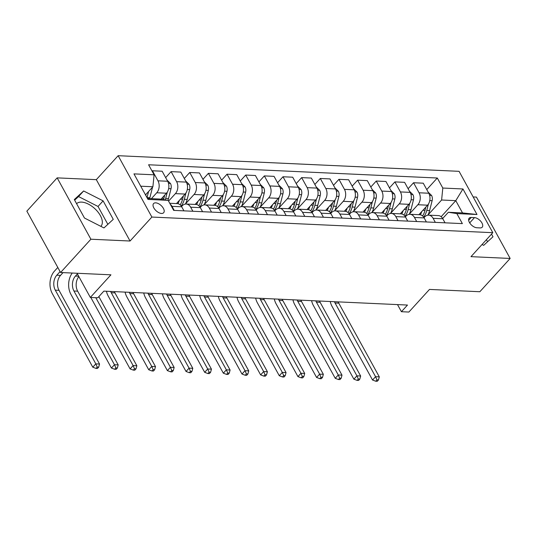 <?xml version="1.0" encoding="UTF-8"?>
<svg xmlns="http://www.w3.org/2000/svg" width="537" height="537" viewBox="0 0 537 537"><rect width="100%" height="100%" fill="white"/><g stroke="black" fill="none" stroke-linecap="round" stroke-linejoin="round"><path stroke-width="0.81" d="M100.842 226.352A16.593 8.84 42.3 0 0 100.969 226.218A16.593 8.84 42.3 0 0 97.868 211.914A16.593 8.84 42.3 0 0 81.59 202.107A16.593 8.84 42.3 0 0 76.596 203.698M161.53 213.458A6.806 3.625 42.3 0 0 163.651 212.733A6.806 3.625 42.3 0 0 162.375 206.866A6.806 3.625 42.3 0 0 155.696 202.845A6.806 3.625 42.3 0 0 153.582 203.57A6.806 3.625 42.3 0 0 154.857 209.437A6.806 3.625 42.3 0 0 161.53 213.458M57.157 177.868L26.85 211.148L60.58 272.507L90.887 239.22L130.055 241.019L151.877 217.055L118.147 155.696L96.324 179.66L57.157 177.868L90.887 239.22M151.877 217.055L492.805 232.689L459.075 171.33L118.147 155.696M492.805 232.689L470.983 256.652L510.15 258.451L476.42 197.092L473.151 196.945M510.15 258.451L479.843 291.732L429.486 289.423L408.879 312.051L401.421 311.708L407.482 305.056L103.849 291.135L97.788 297.787L90.33 297.444L110.937 274.816L60.58 272.507M474.486 217.626L471.204 217.472A6.598 3.517 42.3 0 0 469.157 218.176A6.598 3.517 42.3 0 0 470.385 223.855A6.598 3.517 42.3 0 0 476.856 227.755L480.138 227.91A6.598 3.517 42.3 0 0 482.192 227.205A6.598 3.517 42.3 0 0 480.957 221.519A6.598 3.517 42.3 0 0 474.486 217.626L469.694 222.889M442.81 188.044L462.954 188.97L476.99 214.505L456.846 213.585L448.355 212.276L462.525 212.927L455.779 200.657L441.609 200.006L442.81 188.044L437.293 178.016L148.588 164.772L154.099 174.807L152.897 186.762L140.734 186.205M147.48 198.475L159.643 199.032L168.141 200.341L173.659 210.376L462.364 223.614L456.846 213.585M168.141 200.341L147.997 199.422L133.961 173.881L154.099 174.807M77.033 273.259L90.33 297.444M397.508 304.6L401.421 311.708M441.152 216.72L455.779 200.657L462.954 188.97M448.355 212.276L442.663 218.519M192.884 211.256L190.648 207.201A8.511 6.061 -87.4 0 0 186.191 204.026A8.511 6.061 -87.4 0 0 182.157 205.893L181.56 206.544M211.531 212.115L209.302 208.054A8.511 6.061 -87.4 0 0 204.845 204.879A8.511 6.061 -87.4 0 0 200.804 206.745L200.207 207.403M230.185 212.967L227.95 208.913A8.511 6.061 -87.4 0 0 223.493 205.731A8.511 6.061 -87.4 0 0 219.458 207.604L218.861 208.255M248.832 213.827L246.604 209.766A8.511 6.061 -87.4 0 0 242.14 206.591A8.511 6.061 -87.4 0 0 238.106 208.457L237.508 209.115M267.486 214.679L265.251 210.625A8.511 6.061 -87.4 0 0 260.794 207.443A8.511 6.061 -87.4 0 0 256.76 209.316L256.162 209.967M286.134 215.532L283.905 211.477A8.511 6.061 -87.4 0 0 279.441 208.302A8.511 6.061 -87.4 0 0 275.407 210.168L274.81 210.826M304.781 216.391L302.553 212.33A8.511 6.061 -87.4 0 0 298.095 209.155A8.511 6.061 -87.4 0 0 294.061 211.028L293.464 211.679M323.435 217.243L321.207 213.189A8.511 6.061 -87.4 0 0 316.743 210.014A8.511 6.061 -87.4 0 0 312.709 211.88L312.111 212.531M342.082 218.103L339.854 214.041A8.511 6.061 -87.4 0 0 335.397 210.866A8.511 6.061 -87.4 0 0 331.356 212.733L330.765 213.39M360.736 218.955L358.508 214.901A8.511 6.061 -87.4 0 0 354.044 211.719A8.511 6.061 -87.4 0 0 350.01 213.592L349.412 214.243M379.384 219.808L377.155 215.753A8.511 6.061 -87.4 0 0 372.698 212.578A8.511 6.061 -87.4 0 0 368.657 214.444L368.067 215.102M398.038 220.667L395.809 216.606A8.511 6.061 -87.4 0 0 391.345 213.431A8.511 6.061 -87.4 0 0 387.311 215.303L386.714 215.955M416.685 221.519L414.457 217.465A8.511 6.061 -87.4 0 0 409.999 214.29A8.511 6.061 -87.4 0 0 405.959 216.156L405.368 216.807M435.339 222.378L433.104 218.317A8.511 6.061 -87.4 0 0 428.647 215.142A8.511 6.061 -87.4 0 0 424.613 217.008L424.015 217.666M427.902 215.055L441.609 200.006M418.9 214.693L427.566 205.188A8.511 6.061 -87.4 0 0 428.768 193.226L423.25 183.191L413.55 182.748L408.113 188.722M409.254 214.196L417.867 204.738A8.511 6.061 -87.4 0 0 419.068 192.783L413.55 182.748M400.253 213.84L408.912 204.328A8.511 6.061 -87.4 0 0 410.114 192.374L404.603 182.338L394.903 181.895L389.459 187.869M390.6 213.343L399.213 203.885A8.511 6.061 -87.4 0 0 400.414 191.924L394.903 181.895M381.599 212.988L390.265 203.476A8.511 6.061 -87.4 0 0 391.466 191.514L385.949 181.486L376.249 181.036L370.812 187.017M371.953 212.491L380.565 203.026A8.511 6.061 -87.4 0 0 381.767 191.071L376.249 181.036M362.952 212.128L371.611 202.617A8.511 6.061 -87.4 0 0 372.812 190.662L367.301 180.627L357.602 180.184L352.158 186.158M353.299 211.632L361.911 202.174A8.511 6.061 -87.4 0 0 363.113 190.219L357.602 180.184M344.298 211.276L352.963 201.764A8.511 6.061 -87.4 0 0 354.165 189.803L348.647 179.774L338.948 179.324L333.511 185.305M334.652 210.779L343.264 201.321A8.511 6.061 -87.4 0 0 344.465 189.36L338.948 179.324M325.65 210.417L334.309 200.905A8.511 6.061 -87.4 0 0 335.511 188.95L330 178.915L320.3 178.472L314.857 184.446M315.998 209.92L324.61 200.462A8.511 6.061 -87.4 0 0 325.818 188.507L320.3 178.472M306.996 209.564L315.662 200.053A8.511 6.061 -87.4 0 0 316.864 188.098L311.346 178.062L301.646 177.619L296.209 183.594M297.35 209.068L305.962 199.61A8.511 6.061 -87.4 0 0 307.164 187.648L301.646 177.619M288.349 208.712L297.008 199.2A8.511 6.061 -87.4 0 0 298.21 187.238L292.699 177.203L282.999 176.76L277.555 182.734M278.696 208.215L287.315 198.75A8.511 6.061 -87.4 0 0 288.517 186.795L282.999 176.76M269.702 207.853L278.361 198.341A8.511 6.061 -87.4 0 0 279.562 186.386L274.045 176.351L264.352 175.908L258.908 181.882M260.049 207.356L268.661 197.898A8.511 6.061 -87.4 0 0 269.863 185.936L264.352 175.908M251.048 207L259.707 197.488A8.511 6.061 -87.4 0 0 260.915 185.527L255.397 175.498L245.698 175.049L240.254 181.029M241.395 206.503L250.014 197.045A8.511 6.061 -87.4 0 0 251.215 185.084L245.698 175.049M232.4 206.141L241.059 196.629A8.511 6.061 -87.4 0 0 242.261 184.674L236.743 174.639L227.05 174.196L221.606 180.17M222.748 205.644L231.36 196.186A8.511 6.061 -87.4 0 0 232.561 184.231L227.05 174.196M213.746 205.288L222.405 195.777A8.511 6.061 -87.4 0 0 223.614 183.815L218.096 173.787L208.396 173.344L202.952 179.318M204.094 204.792L212.712 195.334A8.511 6.061 -87.4 0 0 213.914 183.372L208.396 173.344M195.099 204.436L203.758 194.924A8.511 6.061 -87.4 0 0 204.959 182.963L199.442 172.927L189.749 172.484L184.305 178.459M185.446 203.932L194.058 194.475A8.511 6.061 -87.4 0 0 195.26 182.52L189.749 172.484M176.445 203.577L185.111 194.065A8.511 6.061 -87.4 0 0 186.312 182.11L180.794 172.075L171.095 171.632L165.658 177.606M168.571 201.127L175.411 193.622A8.511 6.061 -87.4 0 0 176.613 181.66L171.095 171.632M160.966 199.24L166.457 193.213A8.511 6.061 -87.4 0 0 167.658 181.251L162.147 171.222L152.448 170.773L152.099 171.162M151.394 198.656L156.757 192.763A8.511 6.061 -87.4 0 0 157.959 180.808L152.448 170.773M145.507 194.884L152.897 186.762M445.039 222.821L442.803 218.767A8.511 6.061 -87.4 0 0 438.346 215.585L428.647 215.142M437.293 178.016L426.761 189.581M426.385 221.969L424.156 217.908A8.511 6.061 -87.4 0 0 419.692 214.733L409.999 214.29M407.737 221.11L405.502 217.055A8.511 6.061 -87.4 0 0 401.045 213.874L391.345 213.431M389.083 220.257L386.855 216.196A8.511 6.061 -87.4 0 0 382.398 213.021L372.698 212.578M370.436 219.398L368.201 215.344A8.511 6.061 -87.4 0 0 363.744 212.169L354.044 211.719M351.782 218.546L349.553 214.485A8.511 6.061 -87.4 0 0 345.096 211.31L335.397 210.866M333.135 217.686L330.899 213.632A8.511 6.061 -87.4 0 0 326.442 210.457L316.743 210.014M314.481 216.834L312.252 212.78A8.511 6.061 -87.4 0 0 307.795 209.598L298.095 209.155M295.833 215.981L293.605 211.92A8.511 6.061 -87.4 0 0 289.141 208.745L279.441 208.302M277.179 215.122L274.951 211.068A8.511 6.061 -87.4 0 0 270.494 207.893L260.794 207.443M258.532 214.27L256.303 210.209A8.511 6.061 -87.4 0 0 251.84 207.034L242.14 206.591M239.878 213.411L237.649 209.356A8.511 6.061 -87.4 0 0 233.192 206.181L223.493 205.731M221.231 212.558L219.002 208.504A8.511 6.061 -87.4 0 0 214.538 205.322L204.845 204.879M202.583 211.706L200.348 207.644A8.511 6.061 -87.4 0 0 195.891 204.469L186.191 204.026M183.929 210.846L181.701 206.792A8.511 6.061 -87.4 0 0 177.237 203.617L169.752 203.268M174.23 210.403L172.001 206.349A8.511 6.061 -87.4 0 0 170.289 204.255M462.525 212.927L476.99 214.505M482.038 244.51L483.676 245.342L492.993 236.763L491.523 234.098M130.055 241.019L96.324 179.66M84.47 218.029L103.95 227.93L113.267 219.351L103.111 200.872L83.631 190.971L74.314 199.549L84.47 218.029M487.569 241.757L486.435 239.69M107.85 224.338L98.023 206.463L78.543 196.562L74.643 200.153M78.543 196.562L83.631 190.971M98.023 206.463L103.111 200.872M421.787 211.531A16.278 11.592 92.6 0 1 420.384 214.82M428.157 192.118L431.6 195.508A5.639 4.014 92.6 0 1 432.131 200.69L429.62 210.578A16.278 11.592 92.6 0 1 427.835 215.183M425.821 207.094L424.995 210.363A16.278 11.592 92.6 0 1 422.619 215.968M423.659 217.123A16.278 11.592 -87.4 0 0 426.781 210.45L428.398 204.08M338.182 301.875A10.639 7.578 -87.4 0 0 338.78 303.157L379.303 376.867L375.571 376.699L376.967 379.901L375.752 381.23L377.249 381.304L378.457 379.968L376.967 379.901M334.45 301.707A10.639 7.578 -87.4 0 0 335.048 302.982L375.571 376.699L372.544 380.021L332.02 306.312A15.956 11.364 92.6 0 1 330.242 301.512M372.544 380.021L375.752 381.23M378.457 379.968L379.303 376.867M403.133 210.672A16.278 11.592 92.6 0 1 401.73 213.961M409.503 191.259L412.953 194.656A5.639 4.014 92.6 0 1 413.477 199.838L410.966 209.719A16.278 11.592 92.6 0 1 409.181 214.33M407.174 206.242L406.341 209.511A16.278 11.592 92.6 0 1 403.972 215.109M405.012 216.27A16.278 11.592 -87.4 0 0 408.133 209.591L409.751 203.228M319.528 301.022A10.639 7.578 -87.4 0 0 320.126 302.297L360.649 376.014L356.924 375.84L358.313 379.048L357.105 380.377L358.595 380.444L359.81 379.115L358.313 379.048M315.796 300.848A10.639 7.578 -87.4 0 0 316.4 302.13L356.924 375.84L353.89 379.169L313.366 305.459A15.956 11.364 92.6 0 1 311.588 300.66M353.89 379.169L357.105 380.377M359.81 379.115L360.649 376.014M384.485 209.819A16.278 11.592 92.6 0 1 383.082 213.108M390.855 190.407L394.299 193.797A5.639 4.014 92.6 0 1 394.829 198.979L392.319 208.866A16.278 11.592 92.6 0 1 390.533 213.471M388.519 205.382L387.694 208.651A16.278 11.592 92.6 0 1 385.318 214.256M386.358 215.411A16.278 11.592 -87.4 0 0 389.479 208.739L391.097 202.368M300.881 300.17A10.639 7.578 -87.4 0 0 301.479 301.445L342.002 375.155L338.27 374.987L339.666 378.189L338.451 379.525L339.948 379.592L341.156 378.256L339.666 378.189M297.149 299.995A10.639 7.578 -87.4 0 0 297.746 301.277L338.27 374.987L335.242 378.317L294.719 304.6A15.956 11.364 92.6 0 1 292.94 299.8M335.242 378.317L338.451 379.525M341.156 378.256L342.002 375.155M365.831 208.96A16.278 11.592 92.6 0 1 364.435 212.256M372.201 189.554L375.652 192.944A5.639 4.014 92.6 0 1 376.175 198.126L373.665 208.014A16.278 11.592 92.6 0 1 371.879 212.618M369.872 204.53L369.04 207.799A16.278 11.592 92.6 0 1 366.67 213.397M367.711 214.558A16.278 11.592 -87.4 0 0 370.832 207.879L372.45 201.516M282.227 299.31A10.639 7.578 -87.4 0 0 282.824 300.592L323.348 374.302L319.622 374.128L321.019 377.336L319.804 378.666L321.294 378.733L322.509 377.404L321.019 377.336M278.495 299.143A10.639 7.578 -87.4 0 0 279.099 300.418L319.622 374.128L316.588 377.457L276.065 303.747A15.956 11.364 92.6 0 1 274.286 298.948M316.588 377.457L319.804 378.666M322.509 377.404L323.348 374.302M347.184 208.108A16.278 11.592 92.6 0 1 345.781 211.397M353.554 188.695L357.004 192.085A5.639 4.014 92.6 0 1 357.528 197.274L355.017 207.154A16.278 11.592 92.6 0 1 353.232 211.759M351.218 203.677L350.392 206.946A16.278 11.592 92.6 0 1 348.016 212.545M349.063 213.699A16.278 11.592 -87.4 0 0 352.185 207.027L353.796 200.657M263.58 298.458A10.639 7.578 -87.4 0 0 264.177 299.733L304.701 373.443L300.968 373.275L302.365 376.477L301.15 377.813L302.646 377.88L303.855 376.551L302.365 376.477M259.848 298.283A10.639 7.578 -87.4 0 0 260.445 299.565L300.968 373.275L297.941 376.605L257.418 302.895A15.956 11.364 92.6 0 1 255.639 298.089M297.941 376.605L301.15 377.813M303.855 376.551L304.701 373.443M328.537 207.255A16.278 11.592 92.6 0 1 327.134 210.544M334.907 187.843L338.35 191.232A5.639 4.014 92.6 0 1 338.874 196.414L336.363 206.302A16.278 11.592 92.6 0 1 334.578 210.907M332.571 202.818L331.738 206.087A16.278 11.592 92.6 0 1 329.369 211.692M330.409 212.847A16.278 11.592 -87.4 0 0 333.531 206.168L335.148 199.804M244.926 297.599A10.639 7.578 -87.4 0 0 245.53 298.881L286.046 372.591L282.321 372.416L283.717 375.625L282.502 376.954L283.992 377.028L285.207 375.692L283.717 375.625M241.2 297.431A10.639 7.578 -87.4 0 0 241.798 298.706L282.321 372.416L279.287 375.746L238.764 302.036A15.956 11.364 92.6 0 1 236.985 297.236M279.287 375.746L282.502 376.954M285.207 375.692L286.046 372.591M309.883 206.396A16.278 11.592 92.6 0 1 308.48 209.685M316.253 186.983L319.703 190.38A5.639 4.014 92.6 0 1 320.227 195.562L317.716 205.443A16.278 11.592 92.6 0 1 315.931 210.048M313.923 201.966L313.091 205.235A16.278 11.592 92.6 0 1 310.715 210.833M311.762 211.994A16.278 11.592 -87.4 0 0 314.883 205.315L316.494 198.952M226.278 296.746A10.639 7.578 -87.4 0 0 226.876 298.022L267.399 371.738L263.667 371.564L265.063 374.772L263.855 376.101L265.345 376.168L266.553 374.839L265.063 374.772M222.546 296.572A10.639 7.578 -87.4 0 0 223.144 297.854L263.667 371.564L260.64 374.893L220.116 301.183A15.956 11.364 92.6 0 1 218.337 296.384M260.64 374.893L263.855 376.101M266.553 374.839L267.399 371.738M291.235 205.543A16.278 11.592 92.6 0 1 289.832 208.833M297.605 186.131L301.049 189.521A5.639 4.014 92.6 0 1 301.572 194.703L299.062 204.59A16.278 11.592 92.6 0 1 297.276 209.195M295.269 201.107L294.437 204.375A16.278 11.592 92.6 0 1 292.068 209.98M293.108 211.135A16.278 11.592 -87.4 0 0 296.229 204.463L297.847 198.093M207.624 295.887A10.639 7.578 -87.4 0 0 208.228 297.169L248.752 370.879L245.02 370.711L246.416 373.913L245.201 375.249L246.691 375.316L247.906 373.98L246.416 373.913M203.899 295.719A10.639 7.578 -87.4 0 0 204.496 296.995L245.02 370.711L241.986 374.034L201.462 300.324A15.956 11.364 92.6 0 1 199.69 295.525M241.986 374.034L245.201 375.249M247.906 373.98L248.752 370.879M272.581 204.684A16.278 11.592 92.6 0 1 271.178 207.98M278.951 185.272L282.402 188.668A5.639 4.014 92.6 0 1 282.925 193.85L280.415 203.738A16.278 11.592 92.6 0 1 278.629 208.343M276.622 200.254L275.79 203.523A16.278 11.592 92.6 0 1 273.414 209.121M274.461 210.282A16.278 11.592 -87.4 0 0 277.582 203.604L279.193 197.24M188.977 295.035A10.639 7.578 -87.4 0 0 189.574 296.317L230.098 370.027L226.366 369.852L227.762 373.061L226.554 374.39L228.044 374.457L229.259 373.128L227.762 373.061M185.245 294.867A10.639 7.578 -87.4 0 0 185.842 296.142L226.366 369.852L223.338 373.181L182.815 299.471A15.956 11.364 92.6 0 1 181.036 294.672M223.338 373.181L226.554 374.39M229.259 373.128L230.098 370.027M253.934 203.832A16.278 11.592 92.6 0 1 252.531 207.121M260.304 184.419L263.748 187.809A5.639 4.014 92.6 0 1 264.271 192.998L261.767 202.879A16.278 11.592 92.6 0 1 259.982 207.483M257.968 199.395L257.136 202.671A16.278 11.592 92.6 0 1 254.766 208.269M255.807 209.423A16.278 11.592 -87.4 0 0 258.928 202.751L260.546 196.381M170.323 294.182A10.639 7.578 -87.4 0 0 170.927 295.457L211.45 369.167L207.718 369L209.115 372.201L207.9 373.537L209.39 373.604L210.605 372.275L209.115 372.201M166.598 294.007A10.639 7.578 -87.4 0 0 167.195 295.29L207.718 369L204.684 372.329L164.161 298.612A15.956 11.364 92.6 0 1 162.389 293.813M204.684 372.329L207.9 373.537M210.605 372.275L211.45 369.167M235.28 202.979A16.278 11.592 92.6 0 1 233.877 206.268M241.65 183.567L245.1 186.957A5.639 4.014 92.6 0 1 245.624 192.139L243.113 202.026A16.278 11.592 92.6 0 1 241.328 206.631M239.321 198.542L238.488 201.811A16.278 11.592 92.6 0 1 236.112 207.41M237.159 208.571A16.278 11.592 -87.4 0 0 240.281 201.892L241.898 195.528M151.676 293.323A10.639 7.578 -87.4 0 0 152.273 294.605L192.796 368.315L189.064 368.14L190.46 371.349L189.252 372.678L190.742 372.752L191.957 371.416L190.46 371.349M147.944 293.155A10.639 7.578 -87.4 0 0 148.548 294.43L189.064 368.14L186.037 371.47L145.514 297.76A15.956 11.364 92.6 0 1 143.735 292.96M186.037 371.47L189.252 372.678M191.957 371.416L192.796 368.315M216.633 202.12A16.278 11.592 92.6 0 1 215.23 205.409M223.003 182.708L226.446 186.104A5.639 4.014 92.6 0 1 226.97 191.286L224.466 201.167A16.278 11.592 92.6 0 1 222.68 205.772M220.667 197.69L219.841 200.959A16.278 11.592 92.6 0 1 217.465 206.557M218.505 207.718A16.278 11.592 -87.4 0 0 221.627 201.039L223.244 194.676M133.022 292.47A10.639 7.578 -87.4 0 0 133.626 293.746L174.149 367.462L170.417 367.288L171.813 370.496L170.598 371.826L172.095 371.893L173.303 370.564L171.813 370.496M129.296 292.296A10.639 7.578 -87.4 0 0 129.894 293.578L170.417 367.288L167.39 370.617L126.866 296.907A15.956 11.364 92.6 0 1 125.087 292.108M167.39 370.617L170.598 371.826M173.303 370.564L174.149 367.462M197.978 201.268A16.278 11.592 92.6 0 1 196.576 204.557M204.349 181.855L207.799 185.245A5.639 4.014 92.6 0 1 208.322 190.427L205.812 200.314A16.278 11.592 92.6 0 1 204.026 204.919M202.019 196.831L201.187 200.1A16.278 11.592 92.6 0 1 198.818 205.705M199.858 206.859A16.278 11.592 -87.4 0 0 202.979 200.187L204.597 193.817M114.374 291.611A10.639 7.578 -87.4 0 0 114.972 292.893L155.495 366.603L151.77 366.435L153.159 369.637L151.951 370.966L153.441 371.04L154.656 369.704L153.159 369.637M110.642 291.443A10.639 7.578 -87.4 0 0 111.246 292.719L151.77 366.435L148.736 369.758L108.212 296.048A15.956 11.364 92.6 0 1 106.433 291.249M148.736 369.758L151.951 370.966M154.656 369.704L155.495 366.603M179.331 200.408A16.278 11.592 92.6 0 1 177.928 203.704M185.701 180.996L189.145 184.392A5.639 4.014 92.6 0 1 189.675 189.574L187.165 199.462A16.278 11.592 92.6 0 1 185.379 204.067M183.365 195.978L182.54 199.247A16.278 11.592 92.6 0 1 180.163 204.845M181.204 206.007A16.278 11.592 -87.4 0 0 184.325 199.328L185.943 192.964M95.801 297.699L133.116 365.576L136.848 365.751L98.848 296.625M134.794 370.181L136.002 368.852L134.512 368.785L133.297 370.114L134.794 370.181M134.512 368.785L133.116 365.576L130.088 368.906L90.813 297.464M130.088 368.906L133.297 370.114M136.002 368.852L136.848 365.751M167.047 180.143L170.498 183.533A5.639 4.014 92.6 0 1 171.021 188.722L168.511 198.603A16.278 11.592 92.6 0 1 168 200.321M164.718 195.119L163.886 198.395A16.278 11.592 92.6 0 1 163.53 199.636M165.262 199.898A16.278 11.592 -87.4 0 0 165.678 198.475L167.296 192.105M77.395 273.924L75.449 276.065A10.639 7.578 -87.4 0 0 73.945 291.014L114.468 364.724L118.194 364.892L77.67 291.182L73.945 291.014M78.865 276.595A10.639 7.578 -87.4 0 0 77.67 291.182M116.14 369.328L117.355 367.999L115.858 367.926L114.65 369.261L116.14 369.328M115.858 367.926L114.468 364.724L111.434 368.053L70.911 294.336A15.956 11.364 92.6 0 1 72.247 273.038M111.434 368.053L114.65 369.261M117.355 367.999L118.194 364.892M152.508 187.191A5.639 4.014 92.6 0 1 152.374 187.863L149.863 197.75A16.278 11.592 92.6 0 1 149.635 198.576M60.084 271.594L56.794 275.206A10.639 7.578 -87.4 0 0 55.291 290.155L95.814 363.864L92.787 367.194L52.264 293.484A15.956 11.364 92.6 0 1 54.519 271.064L57.801 267.453M147.024 197.643A16.278 11.592 -87.4 0 0 147.024 197.616L148.581 191.508M146.064 194.266L145.782 195.387M63.037 272.615L60.527 275.38A10.639 7.578 -87.4 0 0 59.023 290.329L99.546 364.039L95.814 363.864L97.21 367.073L95.995 368.402L97.492 368.469L98.701 367.14L97.21 367.073M92.787 367.194L95.995 368.402M98.701 367.14L99.546 364.039M417.867 204.738L427.566 205.188M399.213 203.885L408.912 204.328M380.565 203.026L390.265 203.476M361.911 202.174L371.611 202.617M343.264 201.321L352.963 201.764M324.61 200.462L334.309 200.905M305.962 199.61L315.662 200.053M287.315 198.75L297.008 199.2M268.661 197.898L278.361 198.341M250.014 197.045L259.707 197.488M231.36 196.186L241.059 196.629M212.712 195.334L222.405 195.777M194.058 194.475L203.758 194.924M175.411 193.622L185.111 194.065M156.757 192.763L166.457 193.213M419.068 192.783L428.768 193.226M433.104 218.317L442.803 218.767M414.457 217.465L424.156 217.908M400.414 191.924L410.114 192.374M395.809 216.606L405.502 217.055M381.767 191.071L391.466 191.514M377.155 215.753L386.855 216.196M363.113 190.219L372.812 190.662M358.508 214.901L368.201 215.344M344.465 189.36L354.165 189.803M339.854 214.041L349.553 214.485M325.818 188.507L335.511 188.95M321.207 213.189L330.899 213.632M307.164 187.648L316.864 188.098M302.553 212.33L312.252 212.78M288.517 186.795L298.21 187.238M283.905 211.477L293.605 211.92M269.863 185.936L279.562 186.386M265.251 210.625L274.951 211.068M251.215 185.084L260.915 185.527M246.604 209.766L256.303 210.209M232.561 184.231L242.261 184.674M227.95 208.913L237.649 209.356M213.914 183.372L223.614 183.815M209.302 208.054L219.002 208.504M195.26 182.52L204.959 182.963M190.648 207.201L200.348 207.644M176.613 181.66L186.312 182.11M172.001 206.349L181.701 206.792M157.959 180.808L167.658 181.251M468.647 220.284L471.204 217.472M431.52 195.421L429.6 195.334M424.995 210.363L422.934 210.269M429.62 210.578L426.781 210.45M432.131 200.69L429.761 200.583M338.78 303.157L335.048 302.982M412.872 194.569L410.953 194.481M406.341 209.511L404.28 209.417M410.966 209.719L408.133 209.591M413.477 199.838L411.107 199.73M320.126 302.297L316.4 302.13M394.218 193.716L392.305 193.622M387.694 208.651L385.633 208.557M392.319 208.866L389.479 208.739M394.829 198.979L392.46 198.871M301.479 301.445L297.746 301.277M375.571 192.857L373.651 192.77M369.04 207.799L366.979 207.705M373.665 208.014L370.832 207.879M376.175 198.126L373.806 198.019M282.824 300.592L279.099 300.418M356.917 192.004L355.004 191.917M350.392 206.946L348.332 206.852M355.017 207.154L352.185 207.027M357.528 197.274L355.158 197.16M264.177 299.733L260.445 299.565M338.27 191.145L336.35 191.058M331.738 206.087L329.678 205.993M336.363 206.302L333.531 206.168M338.874 196.414L336.504 196.307M245.53 298.881L241.798 298.706M319.616 190.293L317.703 190.205M313.091 205.235L311.03 205.141M317.716 205.443L314.883 205.315M320.227 195.562L317.857 195.455M226.876 298.022L223.144 297.854M300.968 189.433L299.049 189.346M294.437 204.375L292.376 204.282M299.062 204.59L296.229 204.463M301.572 194.703L299.203 194.595M208.228 297.169L204.496 296.995M282.314 188.581L280.401 188.494M275.79 203.523L273.729 203.429M280.415 203.738L277.582 203.604M282.925 193.85L280.556 193.743M189.574 296.317L185.842 296.142M263.667 187.728L261.747 187.641M257.136 202.671L255.075 202.57M261.767 202.879L258.928 202.751M264.271 192.998L261.908 192.884M170.927 295.457L167.195 295.29M245.02 186.869L243.1 186.782M238.488 201.811L236.428 201.717M243.113 202.026L240.281 201.892M245.624 192.139L243.254 192.031M152.273 294.605L148.548 294.43M226.366 186.017L224.446 185.93M219.841 200.959L217.774 200.865M224.466 201.167L221.627 201.039M226.97 191.286L224.607 191.179M133.626 293.746L129.894 293.578M207.718 185.158L205.799 185.07M201.187 200.1L199.126 200.006M205.812 200.314L202.979 200.187M208.322 190.427L205.953 190.32M114.972 292.893L111.246 292.719M189.064 184.305L187.145 184.218M182.54 199.247L180.479 199.153M187.165 199.462L184.325 199.328M189.675 189.574L187.306 189.467M170.417 183.453L168.497 183.365M163.886 198.395L161.825 198.294M168.511 198.603L165.678 198.475M171.021 188.722L168.652 188.608M78.657 276.213L75.449 276.065M149.863 197.75L147.024 197.616M152.374 187.863L151.917 187.843M60.527 275.38L56.794 275.206M59.023 290.329L55.291 290.155"/></g></svg>
